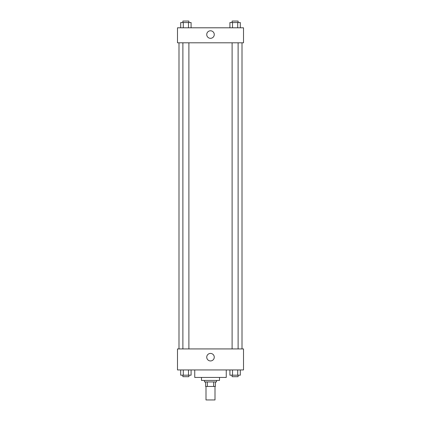 <?xml version="1.0" encoding="UTF-8"?>
<svg xmlns="http://www.w3.org/2000/svg" width="421" height="421" viewBox="0 0 421 421"><rect width="100%" height="100%" fill="white"/><g stroke="black" fill="none" stroke-linecap="round" stroke-linejoin="round"><path stroke-width="0.63" d="M206.001 386.446L206.001 399.95L214.999 399.95L214.999 386.446M213.657 381.942L213.657 386.446L205.622 386.446L205.622 381.942M213.657 386.446L215.378 386.446L215.378 381.942L215.378 386.446M216.505 380.442L216.505 381.942L204.495 381.942L204.495 380.442M207.343 381.942L207.343 386.446M219.504 377.442L219.504 380.442L201.496 380.442L201.496 377.442M226.256 369.938L226.256 377.442L194.744 377.442L194.744 369.938M243.512 369.938L177.488 369.938L177.488 348.93L243.512 348.93L243.512 369.938M210.5 360.944A3.763 3.763 0 0 1 207.243 355.303A3.763 3.763 0 0 1 213.757 355.303A3.763 3.763 0 0 1 210.5 360.944M242.012 42.81L242.012 348.93M232.108 348.93L232.108 42.81M188.892 42.81L188.892 348.93M243.512 42.81L177.488 42.81L177.488 27.802L243.512 27.802L243.512 42.81M214.263 34.554A3.763 3.763 0 0 1 208.616 37.816A3.763 3.763 0 0 1 208.616 31.296A3.763 3.763 0 0 1 214.263 34.554M240.307 27.802L240.307 22.55L229.913 22.55L229.913 27.802M237.707 22.55L237.707 27.802M232.513 22.55L232.513 27.802M232.108 22.55L232.108 21.05L238.112 21.05L238.112 22.55M191.087 27.802L191.087 22.55L180.693 22.55L180.693 27.802M188.487 22.55L188.487 27.802M183.293 22.55L183.293 27.802M182.888 22.55L182.888 21.05L188.892 21.05L188.892 22.55M240.307 369.938L240.307 375.19L229.913 375.19L229.913 369.938M237.707 369.938L237.707 375.19M232.513 369.938L232.513 375.19M238.112 375.19L238.112 376.69L232.108 376.69L232.108 375.19M191.087 369.938L191.087 375.19L180.693 375.19L180.693 369.938M188.487 369.938L188.487 375.19M183.293 369.938L183.293 375.19M188.892 375.19L188.892 376.69L182.888 376.69L182.888 375.19M178.988 42.81L178.988 348.93M238.112 348.93L238.112 42.81M182.888 42.81L182.888 348.93"/></g></svg>
